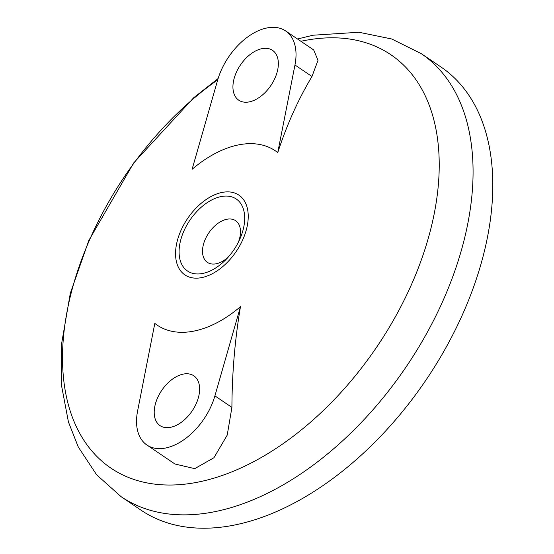<?xml version="1.0" encoding="UTF-8"?>
<svg xmlns="http://www.w3.org/2000/svg" width="554" height="554" viewBox="0 0 554 554"><rect width="100%" height="100%" fill="white"/><g stroke="black" fill="none" stroke-linecap="round" stroke-linejoin="round"><path stroke-width="0.83" d="M231.911 407.391C232.078 373.008 234.931 339.429 240.478 306.646L214.91 395.875A53.516 32.631 -55.9 0 1 146.907 445.014L174.96 464.01L194.717 468.642L213.948 457.743L227.223 435.119L231.911 407.391L214.91 395.875M240.478 306.646A105.295 64.209 -55.9 0 1 154.815 323.391L137.6 410.992A53.516 32.631 -55.9 0 0 146.907 445.014M277.748 152.579C286.875 124.726 298.281 99.36 311.964 76.494L317.996 60.372L313.702 49.957L285.656 30.962A53.516 32.631 -55.9 0 0 217.653 80.101L192.086 169.33A105.295 64.209 -55.9 0 1 277.748 152.579L294.963 64.984A53.516 32.631 -55.9 0 0 285.656 30.962M297.526 38.995L313.017 35.221L358.916 32.257L391.72 38.981L421.227 53.634L440.942 66.986A267.568 163.16 124.1 0 1 484.515 250.678A267.568 163.16 124.1 0 1 335.502 476.572A267.568 163.16 124.1 0 1 140.868 510.068L121.146 496.709L96.673 474.847L78.294 447.023L68.44 422.003L61.446 385.113L61.307 345.391L70.296 293.343L88.785 240.568L133.701 162.924L193.755 97.677L218.124 78.529M246.745 228.2A48.163 29.369 124.1 0 1 185.542 275.317A48.163 29.369 124.1 0 1 203.394 201.524A48.163 29.369 124.1 0 1 246.745 228.2M243.351 228.864A43.482 26.516 124.1 0 1 239.688 239.453A43.482 26.516 124.1 0 1 226.323 259.175A43.482 26.516 124.1 0 1 179.787 258.711A43.482 26.516 124.1 0 1 213.2 199.232A43.482 26.516 124.1 0 1 243.351 228.864M228.296 257.042A25.179 15.353 124.1 0 1 205.79 261.01A25.179 15.353 124.1 0 1 208.789 232.915A25.179 15.353 124.1 0 1 233.767 219.703A25.179 15.353 124.1 0 1 239.716 237.964A25.179 15.353 124.1 0 1 238.435 242.077M233.864 79.527A30.103 18.358 -55.9 0 0 238.767 100.191A30.103 18.358 -55.9 0 0 270.844 85.558A30.103 18.358 -55.9 0 0 272.526 50.345A30.103 18.358 -55.9 0 0 250.63 54.112A30.103 18.358 -55.9 0 0 233.864 79.527M155.134 404.967A30.103 18.358 -55.9 0 0 160.037 425.631A30.103 18.358 -55.9 0 0 192.113 410.999A30.103 18.358 -55.9 0 0 193.796 375.785A30.103 18.358 -55.9 0 0 171.899 379.552A30.103 18.358 -55.9 0 0 155.134 404.967M311.964 76.494L294.963 64.984M421.227 53.634A267.568 163.16 124.1 0 1 464.792 237.32A267.568 163.16 124.1 0 1 315.78 463.213A267.568 163.16 124.1 0 1 121.146 496.709M300.919 41.294A249.625 152.218 124.1 0 1 431.497 226.101A249.625 152.218 124.1 0 1 225.942 474.141A249.625 152.218 124.1 0 1 62.56 362.323A249.625 152.218 124.1 0 1 217.736 79.804"/></g></svg>
